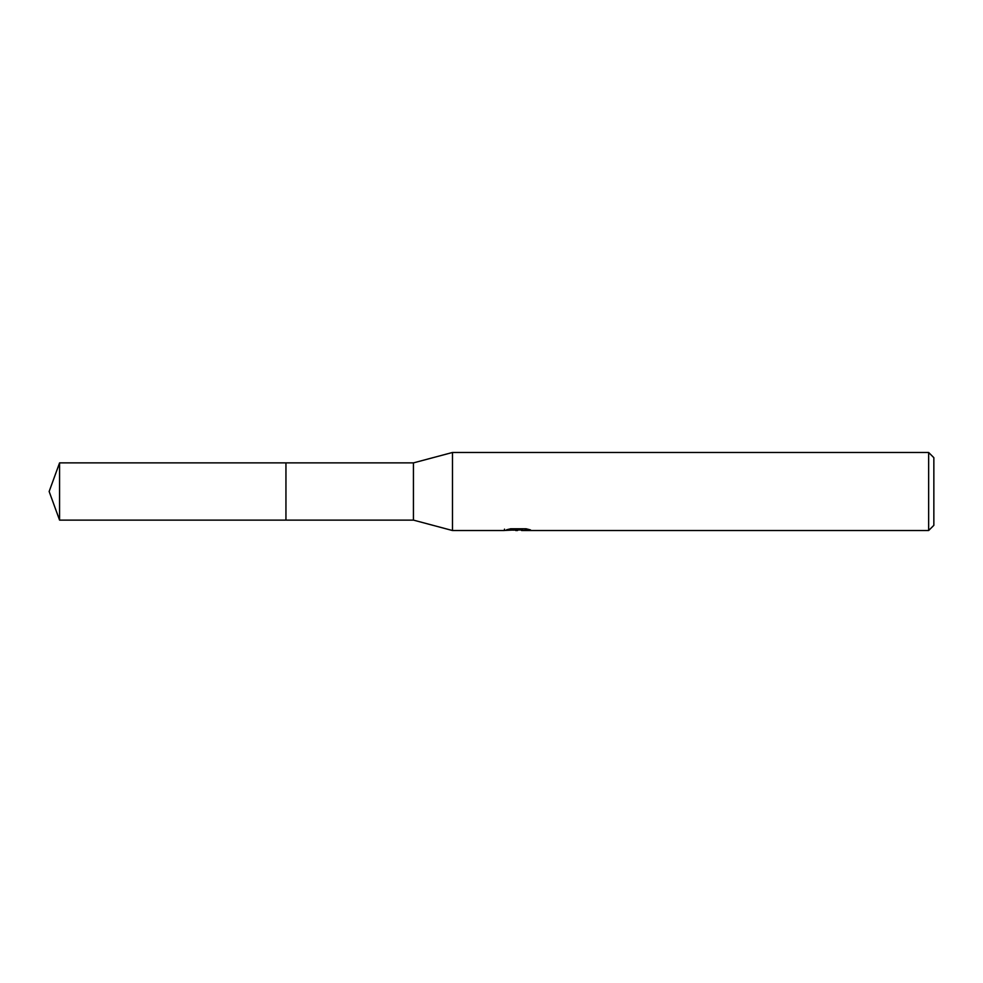 <?xml version="1.0" encoding="UTF-8"?>
<svg xmlns="http://www.w3.org/2000/svg" width="983" height="983" viewBox="0 0 983 983"><rect width="100%" height="100%" fill="white"/><g stroke="black" fill="none" stroke-linecap="round" stroke-linejoin="round"><path stroke-width="1.47" d="M504.512 529.149L504.242 530.525L452.475 530.525L413.438 520.118L285.942 520.13L285.955 462.882L413.438 462.882L452.475 452.475L928.64 452.475L933.85 457.673L933.85 525.327L928.64 530.525L521.654 530.525L521.506 529.21L523.46 528.768M285.942 520.13L285.942 462.87L285.942 520.13L59.57 520.118L59.57 462.882L285.942 462.87M413.438 520.118L413.438 462.882M452.475 530.525L452.475 452.475M521.506 529.923L512.979 530.144M517.525 530.525L515.67 530.525M928.64 530.525L928.64 452.475M504.512 530.451L519.085 529.788L506.601 529.788L510.669 528.768L526.065 528.768L530.525 529.911L521.506 530.513M519.085 528.768L519.085 529.788M519.085 529.235L521.506 529.235M59.57 462.882L49.15 491.5L59.57 520.118"/></g></svg>
